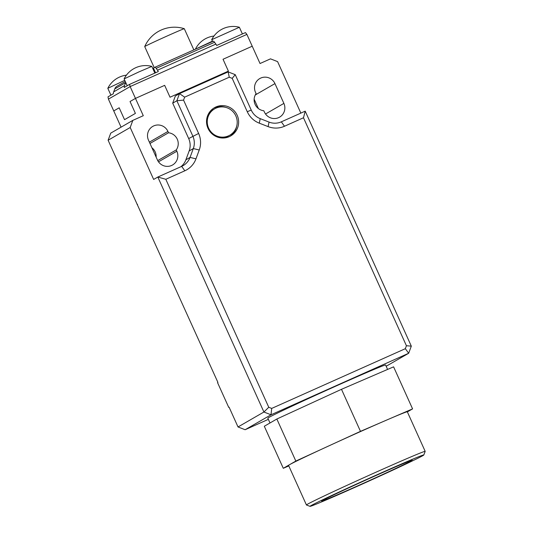 <?xml version="1.0" encoding="UTF-8"?>
<svg xmlns="http://www.w3.org/2000/svg" width="533" height="533" viewBox="0 0 533 533"><rect width="100%" height="100%" fill="white"/><g stroke="black" fill="none" stroke-linecap="round" stroke-linejoin="round"><path stroke-width="0.8" d="M193.852 49.869L184.298 28.709A21.713 0.42 155.7 0 0 184.291 28.702A21.713 0.42 155.7 0 0 166.023 36.504A21.713 0.42 155.7 0 0 145.049 46.344A21.713 0.42 155.7 0 0 144.716 46.571A21.713 0.42 155.7 0 0 144.716 46.584L154.23 67.664M242.402 33.959L239.377 27.263L211.907 39.609L212.474 41.547M127.207 85.76L124.116 78.904L139.013 71.862L151.818 66.398L154.843 73.094M124.762 80.35L107.819 88.311L110.911 95.16M213.986 36.024A23.998 23.998 0 0 0 195.384 49.176L212.327 41.214M121.078 127.16L108.419 99.125L108.012 96.833L113.362 93.748A5.43 5.33 60 0 1 113.696 91.856L114.782 88.904L125.648 82.635A5.43 5.33 -120 0 1 125.715 82.462M152.764 68.484L154.89 67.285A5.43 1.039 65.9 0 1 154.91 67.278A5.43 1.039 65.9 0 1 155.409 67.464A5.43 1.039 65.9 0 1 156.182 68.364L157.488 70.196A5.43 1.039 65.9 0 1 158.321 71.542L129.572 84.387L130.145 86.586L246.892 34.405L252.222 46.211L223.034 59.256L252.222 46.211L260.037 63.52L270.498 58.85L277.593 61.621L300.845 113.109M129.572 84.387L124.222 87.479A5.43 5.33 -120 0 1 124.555 85.586L125.648 82.635M156.182 68.364L214.559 42.274L215.858 44.106A5.43 1.039 -114.1 0 1 216.698 45.452L245.446 32.6L246.892 34.405M214.559 42.274A5.43 1.039 -114.1 0 0 213.78 41.374A5.43 1.039 -114.1 0 0 213.28 41.188A5.43 1.039 -114.1 0 0 213.267 41.194L154.93 67.271M125.262 81.449L117.087 86.166A5.43 5.33 60 0 0 114.782 88.904M113.749 110.931L119.179 107.793L113.749 110.931M132.83 120.378L110.744 133.123L108.112 140.246L130.199 127.5L132.83 120.378L143.29 115.701L135.469 98.392L130.039 101.523L135.402 113.396L124.535 119.665L119.179 107.793L124.535 119.665L135.402 113.396L130.039 101.523L135.469 98.392L130.145 86.586L108.419 99.125M135.469 98.392L164.657 85.347L135.469 98.392M170.02 97.219L164.657 85.347L170.02 97.219L228.391 71.129L223.034 59.256L228.391 71.129L170.02 97.219M208.61 128.107A15.204 14.917 -120 0 1 214.632 108.852A15.204 14.917 -120 0 1 235.852 115.934A15.204 14.917 -120 0 1 229.83 135.182A15.204 14.917 -120 0 1 208.61 128.107M207.723 115.434A15.204 14.917 -120 0 1 213.36 109.585L214.632 108.852M225.952 107.426A16.283 15.983 60 0 0 213.646 108.199M207.997 128.333A16.283 15.983 -120 0 1 214.453 107.706A16.283 15.983 -120 0 1 237.185 115.288A16.283 15.983 -120 0 1 230.729 135.915A16.283 15.983 -120 0 1 207.997 128.333M276.354 128.073A21.713 21.307 60 0 0 284.475 126.254L303.484 117.76L406.419 345.737L405.333 348.689L271.697 408.418L268.759 407.272L263.915 412.016L271.011 414.787L408.678 353.259L411.309 346.137L305.209 111.157L281.337 121.83A16.283 15.983 -120 0 1 269.058 122.097L260.237 118.652A16.283 15.983 -120 0 1 251.223 110.064L235.24 74.66L228.137 71.888L179.494 93.628L175.33 96.033L172.699 103.155L176.863 100.75L192.853 136.155A16.283 15.983 -120 0 1 193.312 148.56L190.048 157.408A16.283 15.983 -120 0 1 181.686 166.369L157.815 177.036L165.816 179.288L184.824 170.793A21.713 21.307 60 0 0 191.594 165.956A21.713 21.307 60 0 0 195.971 158.847L199.235 150A21.713 21.307 60 0 0 200.555 141.691A21.713 21.307 60 0 0 198.622 133.457L183.559 100.104L184.651 97.153L229.263 77.212L232.201 78.358L247.265 111.717A21.713 21.307 60 0 0 252.162 118.626A21.713 21.307 60 0 0 259.285 123.163L268.099 126.607A21.713 21.307 60 0 0 276.354 128.073M180.894 166.722A16.283 15.983 60 0 0 185.884 159.813L189.148 150.966A16.283 15.983 60 0 0 188.689 138.56L172.699 103.155M168.535 132.77A10.86 10.653 -120 0 1 176.27 149.906L176.869 151.232A10.86 10.653 -120 0 1 172.565 164.983A10.86 10.653 -120 0 1 157.408 159.927L148.474 140.139A10.86 10.653 -120 0 1 152.778 126.388A10.86 10.653 -120 0 1 167.935 131.444L168.535 132.77L149.98 143.477M156.136 157.102A10.86 10.653 60 0 0 151.912 147.748M108.112 140.246L217.924 382.434L217.557 382.647L228.724 407.379L229.09 407.172L238.024 426.96L245.12 429.731L268.359 419.344M386.159 366.258L408.678 353.259L405.333 348.689M245.12 429.731L271.011 414.787L271.697 408.418M238.024 426.96L263.915 412.016L157.815 177.036L153.651 179.441L130.199 127.5M406.419 345.737L411.309 346.137M255.494 92.309A10.86 10.653 -120 0 1 259.798 78.551A10.86 10.653 -120 0 1 274.955 83.608L283.889 103.395A10.86 10.653 -120 0 1 279.585 117.147A10.86 10.653 -120 0 1 264.428 112.097L263.828 110.771A10.86 10.653 -120 0 1 256.093 93.635L255.494 92.309M258.365 108.532L254.141 99.185M157.741 160.6L176.27 149.906M268.759 407.272L165.816 179.288M303.484 117.76L305.209 111.157M184.651 97.153L179.494 93.628L176.863 100.75L183.559 100.104M229.263 77.212L228.137 71.888M235.24 74.66L232.201 78.358M229.83 135.182L228.557 135.915A15.204 14.917 -120 0 1 220.675 137.874M229.903 136.361A16.283 15.983 60 0 0 236.725 126.094M229.103 407.212L228.724 407.379M137.527 204.386L137.148 204.559M329.934 498.348A62.434 1.213 155.7 0 0 390.449 471.239A62.434 1.213 155.7 0 0 423.822 454.975A62.434 1.213 155.7 0 0 403.907 462.937A62.434 1.213 155.7 0 0 342.393 490.513A62.434 1.213 155.7 0 0 310.046 506.35A62.434 1.213 155.7 0 0 329.934 498.348M310.046 506.35L306.455 504.998A65.146 1.266 -24.3 0 1 306.435 504.978A65.146 1.266 -24.3 0 1 340.727 488.228A65.146 1.266 -24.3 0 1 404.4 459.693A65.146 1.266 -24.3 0 1 425.181 451.358A65.146 1.266 -24.3 0 1 425.181 451.391L423.822 454.975M396.352 466.555A49.676 0.966 155.7 0 0 347.802 488.308A49.676 0.966 155.7 0 0 321.652 501.087A49.676 0.966 155.7 0 0 337.496 494.731A49.676 0.966 155.7 0 0 386.045 472.971A49.676 0.966 155.7 0 0 412.196 460.199A49.676 0.966 155.7 0 0 396.352 466.555M306.435 504.978L288.566 465.402A65.146 1.266 -24.3 0 1 289.566 464.683A65.146 1.266 -24.3 0 1 328.155 446.208A65.146 1.266 -24.3 0 1 386.532 420.117A65.146 1.266 -24.3 0 1 407.312 411.782L425.181 451.358M288.799 465.929L283.289 468.3L264.308 426.253L276.847 419.018L341.493 389.303L393.594 366.837L412.582 408.884L407.359 411.896M283.289 468.3L295.835 461.065L360.481 431.357L341.493 389.303M360.481 431.357L412.582 408.884M295.835 461.065L276.847 419.018M269.998 422.969L267.839 418.185A64.6 1.259 -24.3 0 1 301.851 401.569A64.6 1.259 -24.3 0 1 364.992 373.28A64.6 1.259 -24.3 0 1 385.599 365.012L387.591 369.429M124.555 85.586L113.696 91.856M215.858 44.106L157.488 70.196M155.563 72.774L153.457 68.111M281.337 121.83L284.475 126.254M260.237 118.652L259.285 123.163M188.689 138.56L198.622 133.457M185.884 159.813L190.048 157.408L195.971 158.847M189.148 150.966L193.312 148.56L199.235 150M255.287 94.961L274.955 83.608M265.527 113.995L283.889 103.395M149.387 142.151L167.935 131.444M176.869 151.232L158.508 161.825M181.686 166.369L184.824 170.793M251.223 110.064L247.265 111.717M269.058 122.097L268.099 126.607M184.291 28.702A32.573 32.573 0 0 0 144.716 46.571M239.377 27.263A23.998 23.998 0 0 0 211.674 39.768M151.818 66.398A23.998 23.998 0 0 0 124.116 78.904M126.428 75.16A23.998 23.998 0 0 0 107.819 88.311M213.28 41.188L154.91 67.278"/></g></svg>
